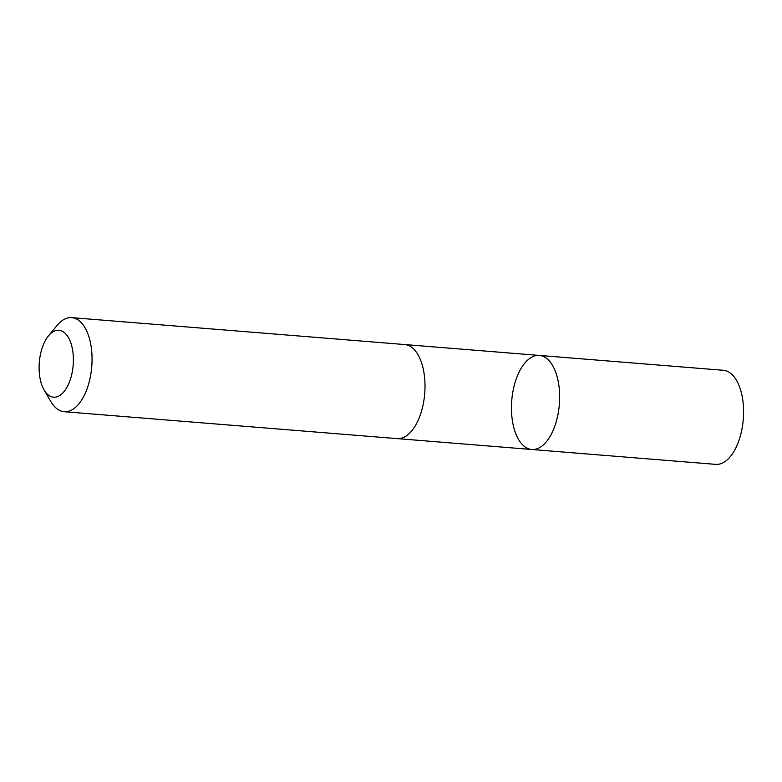<?xml version="1.0" encoding="UTF-8"?>
<svg xmlns="http://www.w3.org/2000/svg" width="782" height="782" viewBox="0 0 782 782"><rect width="100%" height="100%" fill="white"/><g stroke="black" fill="none" stroke-linecap="round" stroke-linejoin="round"><path stroke-width="1.17" d="M552.532 431.742A47.184 23.88 94.6 0 1 531.75 449.494A47.184 23.88 94.6 0 1 511.751 400.54A47.184 23.88 94.6 0 1 539.345 355.429A47.184 23.88 94.6 0 1 558.485 382.867A47.184 23.88 94.6 0 1 552.532 431.742A47.184 23.88 94.6 0 1 531.75 449.494L715.677 464.361A47.194 23.88 -85.4 0 0 736.468 446.61A47.194 23.88 -85.4 0 0 742.421 397.725A47.194 23.88 -85.4 0 0 723.282 370.287L539.345 355.429A47.184 23.88 94.6 0 1 558.485 382.867A47.184 23.88 94.6 0 1 552.532 431.742M44.124 390.023L50.918 401.635A47.194 23.88 -85.4 0 0 64.153 411.713L397.109 438.614A47.194 23.88 -85.4 0 0 424.714 393.502A47.194 23.88 -85.4 0 0 404.714 344.549L71.758 317.639A47.194 23.88 -85.4 0 0 57.066 325.459L48.504 335.83A33.567 16.989 -85.4 0 0 44.163 342.897A33.567 16.989 -85.4 0 0 44.124 390.023A33.567 16.989 -85.4 0 0 67.027 387.119A33.567 16.989 -85.4 0 0 70.644 342.369A33.567 16.989 -85.4 0 0 48.504 335.83M64.153 411.713A47.194 23.88 -85.4 0 0 91.758 366.602A47.194 23.88 -85.4 0 0 71.758 317.639M397.559 438.643L531.75 449.494M405.164 344.588L539.345 355.429"/></g></svg>
